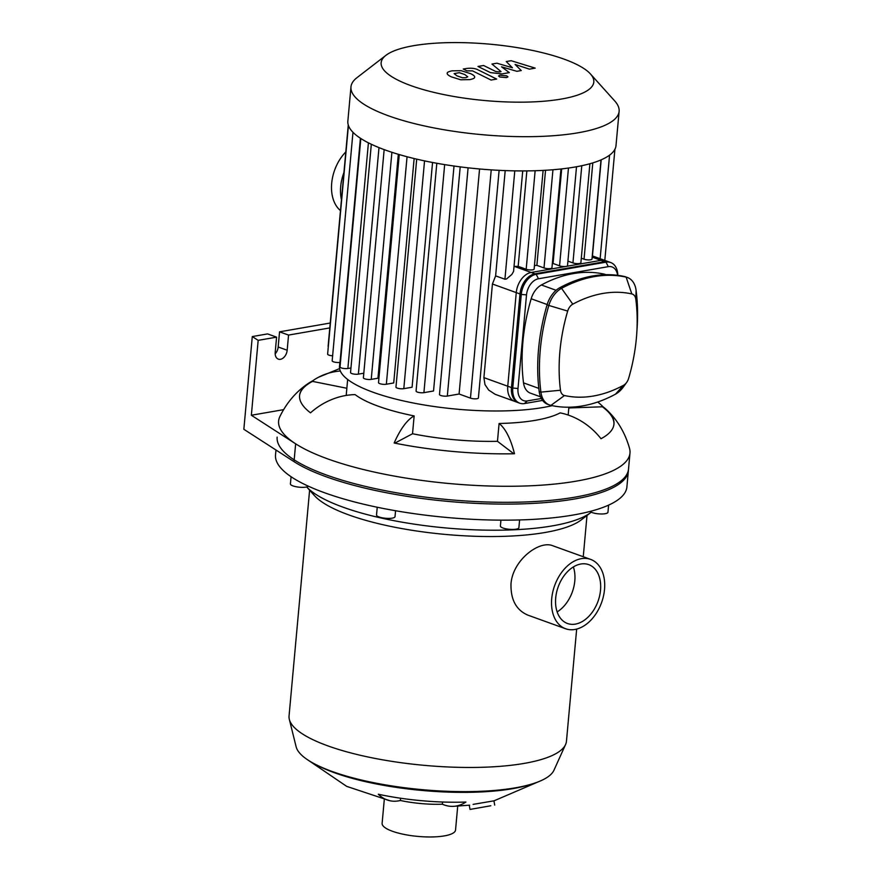 <?xml version="1.0" encoding="UTF-8"?>
<svg xmlns="http://www.w3.org/2000/svg" width="881" height="881" viewBox="0 0 881 881"><rect width="100%" height="100%" fill="white"/><g stroke="black" fill="none" stroke-linecap="round" stroke-linejoin="round"><path stroke-width="1.32" d="M377.233 507.247L376.528 514.989A9.284 2.456 5.2 0 0 385.625 518.281A9.284 2.456 5.2 0 0 395.018 516.662L395.558 510.738M291.071 476.72L290.422 483.922A9.284 2.456 5.2 0 0 293.021 485.916A9.284 2.456 5.2 0 0 308.493 486.246M589.962 511.465A9.284 2.456 5.2 0 0 600.126 513.953A9.284 2.456 5.2 0 0 607.956 512.235A9.284 2.456 5.2 0 0 607.956 512.224L608.606 505.11M500.937 520.142L500.397 526.023A9.284 2.456 5.2 0 0 505.936 528.809A9.284 2.456 5.2 0 0 516.079 529.184A9.284 2.456 5.2 0 0 518.887 527.697L519.603 519.944M277.141 437.108A176.42 46.748 5.2 0 0 448.594 499.648A176.42 46.748 5.2 0 0 628.516 469.088L626.898 486.918A176.42 46.748 5.2 0 1 446.975 517.488A176.42 46.748 5.2 0 1 275.522 454.937L275.973 450.004M442.361 804.221A49.865 13.215 -174.8 0 1 400.381 800.488A130.939 52.53 -77.9 0 1 389.964 800.763A130.939 52.53 -77.9 0 1 378.301 794.244A104.079 27.575 5.2 0 0 465.928 802.051A130.939 54.182 88 0 1 452.988 806.368A130.939 54.182 88 0 1 442.361 804.221L442.559 802.007M400.381 800.488L400.591 798.23M490.816 805.752L470.002 809.43L490.816 805.752M473.097 804.375L493.944 800.829L494.693 805.091M574.897 629.463A36.859 24.954 -70.2 0 1 565.602 628.748A36.859 24.954 -70.2 0 1 554.645 585.601A36.859 24.954 -70.2 0 1 590.622 559.391A36.859 24.954 -70.2 0 1 603.485 596.041A36.859 24.954 -70.2 0 1 574.897 629.463M565.602 628.748L527.884 615.136C516.255 610.126 510.628 599.73 510.991 583.96C512.566 560.184 539.37 539.899 552.894 545.791L590.622 559.391M573.366 566.946A31.287 21.177 -70.2 0 1 557.144 611.91M575.381 624.111A31.287 21.177 -70.2 0 1 567.496 623.506A31.287 21.177 -70.2 0 1 558.191 586.878A31.287 21.177 -70.2 0 1 588.739 564.633A31.287 21.177 -70.2 0 1 599.642 595.743A31.287 21.177 -70.2 0 1 575.381 624.111M309.605 490.21L289.056 715.989A139.275 36.903 5.2 0 0 289.331 719.403L296.126 746.769A129.992 34.447 5.2 0 0 332.225 771.514A129.992 34.447 5.2 0 0 466.831 791.623A129.992 34.447 5.2 0 0 553.951 770.236L565.569 744.544A139.275 36.903 5.2 0 0 566.461 741.229L576.67 629.078M289.331 719.403A139.275 36.903 5.2 0 0 328.007 745.921A139.275 36.903 5.2 0 0 472.238 767.461A139.275 36.903 5.2 0 0 565.569 744.544M590.854 512.478A148.559 39.37 5.2 0 1 343.194 507.236A148.559 39.37 5.2 0 1 306.687 486.962L314.495 495.64A139.275 36.903 5.2 0 0 349.03 515A139.275 36.903 5.2 0 0 581.218 519.911L590.854 512.478A148.559 39.37 5.2 0 0 591.206 512.202M316.984 765.137A126.28 33.467 5.2 0 0 334.725 772.835A126.28 33.467 5.2 0 0 512.599 788.682A126.28 33.467 5.2 0 0 530.12 784.531M384.292 799.474L382.123 823.35A36.859 9.768 5.2 0 0 392.43 831.268A36.859 9.768 5.2 0 0 432.186 836.95A36.859 9.768 5.2 0 0 455.543 830.023L457.713 806.159M597.703 402.011A68.707 61.02 -52.7 0 1 603.033 406.769A157.842 41.825 -174.8 0 1 607.868 410.964A157.842 41.825 -174.8 0 1 613.969 424.113A157.842 41.825 -174.8 0 1 601.007 438.727A68.707 61.395 -117.9 0 0 560.162 412.881A111.424 29.525 -174.8 0 1 499.087 423.486A68.707 25.791 88.8 0 1 514.482 453.748A157.842 41.825 -174.8 0 1 394.159 443.022A68.707 24.91 -78.7 0 1 414.147 415.92A111.424 29.525 -174.8 0 1 355.098 394.611A68.707 61.02 127.3 0 0 310.508 412.848A157.842 41.825 -174.8 0 1 299.573 395.503A157.842 41.825 -174.8 0 1 307.943 383.664A157.842 41.825 -174.8 0 1 312.535 380.889L312.491 381.385A157.842 41.825 5.2 0 0 299.551 395.745M414.147 415.92L412.528 433.749L394.798 443.154M499.087 423.486L497.468 441.315A111.424 29.525 -174.8 0 1 412.528 433.749M312.535 380.889A68.707 61.395 62.1 0 1 318.327 377.343A68.707 61.395 62.1 0 1 340.33 371.022M346.85 388.268L312.491 381.385M513.81 453.759L497.468 441.315M607.868 410.964C618.11 421.008 625.356 433.54 629.596 448.583A176.42 46.748 -174.8 0 1 629.981 453.032A176.42 46.748 -174.8 0 1 490.981 486.048A176.42 46.748 -174.8 0 1 295.642 443.815A176.42 46.748 -174.8 0 1 279.784 416.746C286.666 402.716 296.06 391.693 307.943 383.664M603.033 406.769L568.818 407.969M613.936 424.356A157.842 41.825 5.2 0 0 602.989 407.253M283.517 409.665L251.349 415.248L258.166 340.352L252.285 336.564L267.582 333.91L276.579 337.159L258.166 340.352M252.285 336.564L243.85 429.289L294.023 461.655L295.642 443.815L251.349 415.248M275.169 353.843A8.358 5.66 109.8 0 0 278.176 346.993L279.552 331.829L330.232 323.03M279.552 331.829L288.55 335.077L287.173 350.231A8.358 5.66 -70.2 0 1 278.352 359.14A8.358 5.66 -70.2 0 1 275.202 352.312L276.579 337.159M329.791 327.919L288.55 335.077M294.023 461.655A176.42 46.748 5.2 0 0 489.351 503.877A176.42 46.748 5.2 0 0 628.362 470.872L629.981 453.032M511.476 387.574L483.9 377.63L484.968 384.568L488.702 390.096L495.199 394.325L518.48 402.738A18.567 12.565 -70.2 0 1 511.476 387.574L519.999 293.957A18.567 12.565 -70.2 0 1 534.921 273.815L604.74 261.69A18.567 12.565 -70.2 0 1 609.421 262.053L592.274 255.875M514.019 266.436L514.427 266.425A120.708 31.991 5.2 0 0 518.171 266.348L526.177 269.245A4.647 1.233 5.2 0 0 531.188 269.96A4.647 1.233 5.2 0 0 534.128 269.079L543.114 170.407M483.9 377.63L492.424 284.012L495.618 275.874L504.923 279.233L506.564 278.958L511.861 274.42L513.568 271.48L522.719 170.925M581.295 258.21L584.037 259.201A4.647 1.233 5.2 0 0 589.048 259.917A4.647 1.233 5.2 0 0 591.988 259.036L601.007 159.913M567.926 261.117L572.936 262.923A4.647 1.233 5.2 0 0 577.936 263.639A4.647 1.233 5.2 0 0 580.887 262.769L589.896 163.734M552.332 263.595A120.708 31.991 5.2 0 0 553.07 263.485L559.567 265.831A4.647 1.233 5.2 0 0 564.567 266.547A4.647 1.233 5.2 0 0 567.507 265.666L576.515 166.751M534.448 265.566A120.708 31.991 5.2 0 0 536.881 265.368L544.006 267.945A4.647 1.233 5.2 0 0 549.017 268.661A4.647 1.233 5.2 0 0 551.958 267.791L560.944 168.987M518.171 266.348L526.86 170.903M536.881 265.368L545.537 170.275M553.07 263.485L561.682 168.899M495.618 275.874L505.198 170.595M454.012 166.035L433.54 390.988L423.915 392.651A4.647 1.233 -174.8 0 1 418.838 392.474A4.647 1.233 -174.8 0 1 416.074 391.076L436.811 163.271M432.549 162.478L412.088 387.233L403.806 388.675A4.647 1.233 -174.8 0 1 398.741 388.488A4.647 1.233 -174.8 0 1 395.965 387.089L416.713 159.142M414.136 158.536L393.719 382.949L386.352 384.237A4.647 1.233 -174.8 0 1 381.275 384.05A4.647 1.233 -174.8 0 1 378.511 382.651L399.269 154.571M398.322 154.296L377.949 378.213L371.231 379.381A4.647 1.233 5.2 0 1 366.166 379.193A4.647 1.233 5.2 0 1 363.39 377.806L384.16 149.605M339.879 362.41L339.515 366.375A120.708 31.991 5.2 0 0 373.28 392.32A120.708 31.991 5.2 0 0 552.167 405.656M479.561 168.965L459.089 394.016L447.328 396.065A4.647 1.233 -174.8 0 1 442.251 395.877A4.647 1.233 -174.8 0 1 439.487 394.479L460.201 166.861M459.089 394.016L470.454 398.124A4.647 1.233 5.2 0 0 475.465 398.84A4.647 1.233 5.2 0 0 478.405 397.97L499.12 170.33M385.944 55.327L357.014 77.627A134.628 35.681 5.2 0 0 350.968 86.922L347.852 121.16A134.628 35.681 5.2 0 0 348.458 125.576A134.628 35.681 5.2 0 0 353.171 132.491A134.628 35.681 5.2 0 0 361.309 138.824A134.628 35.681 5.2 0 0 372.2 144.671A134.628 35.681 5.2 0 0 385.504 150.1A134.628 35.681 5.2 0 0 401.163 155.122A134.628 35.681 5.2 0 0 419.246 159.725A134.628 35.681 5.2 0 0 440.071 163.844A134.628 35.681 5.2 0 0 464.32 167.379A134.628 35.681 5.2 0 0 495.045 170.11A134.628 35.681 5.2 0 0 519.471 170.914A134.628 35.681 5.2 0 0 540.582 170.529A134.628 35.681 5.2 0 0 559.039 169.185A134.628 35.681 5.2 0 0 575.15 166.994A134.628 35.681 5.2 0 0 589.004 163.987A134.628 35.681 5.2 0 0 600.501 160.122A134.628 35.681 5.2 0 0 609.344 155.32A134.628 35.681 5.2 0 0 614.883 149.307A134.628 35.681 5.2 0 0 616.006 145.563L619.123 111.325A134.628 35.681 5.2 0 0 614.85 101.095L590.424 73.938A106.777 28.291 5.2 0 0 490.045 44.193A106.777 28.291 5.2 0 0 385.944 55.327A106.777 28.291 5.2 0 0 411.009 85.655A106.777 28.291 5.2 0 0 539.535 101.546A106.777 28.291 5.2 0 0 590.424 73.938M328.305 346.629A4.647 1.233 -174.8 0 1 328.117 346.244L348.259 124.981M360.825 138.504L340.033 366.914A4.647 1.233 5.2 0 0 342.808 368.313A4.647 1.233 5.2 0 0 347.874 368.489L350.957 367.961M352.973 132.293L332.17 360.803A4.647 1.233 5.2 0 0 334.945 362.201A4.647 1.233 5.2 0 0 340.011 362.388L340.451 362.311M371.319 144.264L350.539 372.564A4.647 1.233 5.2 0 0 353.314 373.962A4.647 1.233 5.2 0 0 358.38 374.139L363.809 373.203M348.424 125.498L327.622 354.129A4.647 1.233 5.2 0 0 332.633 355.814M350.968 86.922A134.628 35.681 5.2 0 0 388.62 115.863A134.628 35.681 5.2 0 0 533.82 136.61A134.628 35.681 5.2 0 0 619.123 111.325M506.245 61.56L512.434 67.771L496.862 63.19L491.961 64.049L501.025 71.614L499.285 71.923L495.739 71.493L483.57 65.491L477.976 66.46L490.442 72.605L501.95 73.916L509.35 72.616L501.542 66.813L516.872 71.317L521.244 70.557L515.099 64.456L529.426 69.136L535.207 68.134L511.145 60.712L506.245 61.56M467.745 76.856L464.849 74.555L459.331 72.694L454.122 73.597L457.052 75.909L462.536 77.77L465.928 77.693L467.778 76.735M474.628 77.363C474.991 76.295 473.593 75.039 470.443 73.586L461.148 70.689L452.085 70.832C448.936 71.471 447.317 72.231 447.24 73.101C446.865 74.158 448.275 75.425 451.457 76.889L460.719 79.775L469.826 79.62C472.954 78.971 474.562 78.222 474.628 77.363L474.683 77.088M496.664 79.07L477.931 69.797C475.167 68.344 471.335 67.903 466.423 68.476L463.241 69.026L466.908 70.843L472.601 70.898L491.069 80.05L496.664 79.07M499.956 75.237L498.525 75.997L499.846 77.01L506.531 77.605L507.963 76.856L506.641 75.832L499.956 75.237M541.341 398.498L527.334 400.921A14.856 10.054 -70.2 0 1 517.995 388.51L526.519 294.882A14.856 10.054 -70.2 0 1 538.456 278.77L608.275 266.657A14.856 10.054 -70.2 0 1 617.581 275.312M617.801 275.346A18.567 12.565 109.8 0 0 610.709 262.527A18.567 12.565 109.8 0 0 606.029 262.153L536.21 274.277A18.567 12.565 109.8 0 0 521.288 294.419L512.764 388.036A18.567 12.565 109.8 0 0 519.757 403.201A18.567 12.565 109.8 0 0 524.437 403.564L542.575 400.415M610.709 262.527L605.699 260.71A18.567 12.565 109.8 0 0 601.018 260.347L606.029 262.153L608.275 266.657M540.549 396.813L530.45 393.168A18.567 12.565 -70.2 0 1 523.523 382.861A158.139 107.042 -70.2 0 1 531.177 298.758A18.567 12.565 -70.2 0 1 541.386 284.981A158.139 107.042 -70.2 0 1 604.102 274.101A18.567 12.565 -70.2 0 1 605.159 274.398L605.974 274.696M635.818 299.243A148.845 100.753 -70.2 0 1 636.787 333.018A148.845 100.753 -70.2 0 1 628.616 378.401A9.284 6.288 -70.2 0 1 626.655 382.431A9.284 6.288 -70.2 0 1 623.517 385.294A148.845 100.753 -70.2 0 1 564.479 395.536A9.284 6.288 -70.2 0 1 560.481 390.228A148.845 100.753 -70.2 0 1 567.683 311.07A9.284 6.288 -70.2 0 1 572.793 304.176A148.845 100.753 -70.2 0 1 631.831 293.935A9.284 6.288 -70.2 0 1 635.818 299.243L636.104 290.4A23.214 15.715 109.8 0 0 627.437 277.504A23.214 15.715 109.8 0 0 626.116 277.119A162.776 110.18 109.8 0 0 561.549 288.329A23.214 15.715 109.8 0 0 548.797 305.553A162.776 110.18 109.8 0 0 540.912 392.122A23.214 15.715 109.8 0 0 549.579 405.007A23.214 15.715 109.8 0 0 550.9 405.392A162.776 110.18 109.8 0 0 615.467 394.181A23.214 15.715 109.8 0 0 623.308 387.045L626.655 382.431M636.787 333.018L637.15 327.336A162.776 110.18 109.8 0 0 636.104 290.4M627.437 277.504L625.708 276.876A23.214 15.715 109.8 0 0 624.376 276.491A162.776 110.18 109.8 0 0 559.82 287.702A23.214 15.715 109.8 0 0 547.057 304.925A162.776 110.18 109.8 0 0 539.183 391.494A23.214 15.715 109.8 0 0 547.839 404.379L549.579 405.007M538.456 278.77L536.21 274.277L531.188 272.471L601.018 260.347M517.995 388.51L512.764 388.036L507.753 386.23A18.567 12.565 109.8 0 0 514.746 401.395L519.757 403.201M507.753 386.23L516.266 292.613L521.288 294.419L526.519 294.882M531.188 272.471A18.567 12.565 109.8 0 0 516.266 292.613M341.454 199.734A37.145 25.142 -70.2 0 1 343.931 172.577M340.462 210.581A37.145 25.142 -70.2 0 1 345.804 151.95M278.176 346.993L287.173 350.231M534.921 273.815L514.427 266.425M492.424 284.012L519.999 293.957M592.153 257.153L604.74 261.69M535.141 170.738L526.177 269.245M552.949 169.747L544.006 267.945M568.465 168.04L559.567 265.831M581.779 165.716L572.936 262.923M592.803 162.886L584.037 259.201M592.45 255.942L601.205 159.824M468.097 167.819L447.328 396.065M424.543 160.882L403.806 388.675M444.663 164.615L423.915 392.651M407.055 156.741L386.352 384.237M391.902 152.292L371.231 379.381M491.224 169.879L470.454 398.124M368.412 142.832L347.874 368.489M360.417 138.24L340.011 362.388M378.995 147.612L358.38 374.139M514.79 170.859L504.923 279.233M527.334 400.921L524.437 403.564M624.376 276.491L626.116 277.119L631.831 293.935M623.517 385.294L615.467 394.181M559.82 287.702L561.549 288.329L572.793 304.176M564.479 395.536L550.9 405.392M547.057 304.925L567.683 311.07M560.481 390.228L540.912 392.122L539.183 391.494M556.109 290.301L541.386 284.981M531.177 298.758L547.178 304.54M538.809 388.378L523.523 382.861M604.102 274.101L605.776 274.696M469.265 805.212L470.002 809.43M583.255 556.737L587.01 515.451M469.617 805.179L452.988 806.368M493.955 800.862L539.249 781.425M308.559 760.435L346.662 786.359L389.964 800.763M347.654 379.458L346.2 395.437M568.884 407.198L568.179 415.039M318.327 377.343L339.603 368.577M600.137 258.706L609.564 155.155M604.807 260.391L614.916 149.241"/></g></svg>
